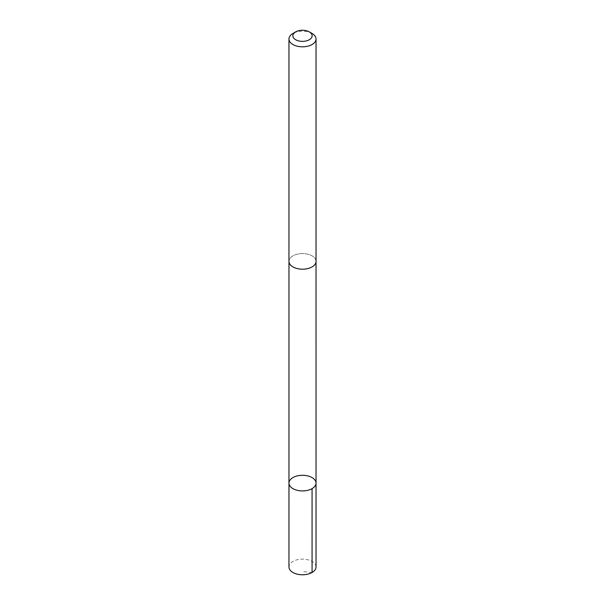 <?xml version="1.0" encoding="UTF-8"?>
<svg xmlns="http://www.w3.org/2000/svg" width="605" height="605" viewBox="0 0 605 605"><rect width="100%" height="100%" fill="white"/><g stroke="black" fill="none" stroke-linecap="round" stroke-linejoin="round"><path stroke-width="0.45" stroke-dasharray="3.02 2.27" d="M316.037 566.961A13.537 7.812 0 0 0 315.886 565.788A13.537 7.812 0 0 0 301.479 559.164A13.537 7.812 0 0 0 288.963 566.961M315.87 260.21A13.522 7.812 0 0 0 301.487 253.593A13.522 7.812 0 0 0 288.978 261.375A13.522 7.812 0 0 0 289.13 262.547A13.522 7.812 0 0 0 303.521 269.165A13.522 7.812 0 0 0 316.022 261.375A13.522 7.812 0 0 0 315.87 260.21M288.971 483.108A13.529 7.812 180 0 1 301.479 475.318A13.529 7.812 180 0 1 315.878 481.935A13.529 7.812 180 0 1 316.029 483.108M316.022 261.693L316.022 261.375A13.537 7.812 0 0 0 302.5 253.563A13.537 7.812 0 0 0 288.963 261.375L288.978 261.693M312.074 33.472A13.537 7.812 0 0 0 292.926 33.472M312.074 572.481L302.5 571.536"/><path stroke-width="0.91" d="M315.878 481.935A13.529 7.812 180 0 1 316.029 483.108A13.529 7.812 180 0 1 302.5 490.927A13.529 7.812 180 0 1 288.971 483.108A13.529 7.812 180 0 1 301.479 475.318A13.529 7.812 180 0 1 315.878 481.935M288.963 566.961A13.537 7.812 0 0 0 289.114 568.133A13.537 7.812 0 0 0 303.521 574.75A13.537 7.812 0 0 0 316.037 566.961L316.029 483.108A13.529 7.812 180 0 1 302.5 490.927A13.529 7.812 180 0 1 288.971 483.108L288.963 566.961M295.694 31.876L292.926 33.472A13.537 7.812 0 0 0 288.963 39L288.963 261.375A13.537 7.812 0 0 0 289.114 262.547A13.537 7.812 0 0 0 303.521 269.172A13.537 7.812 0 0 0 316.037 261.375L316.037 39A13.537 7.812 0 0 0 312.074 33.472L309.306 31.876A9.627 5.558 0 0 0 295.694 31.876A9.627 5.558 0 0 0 292.979 36.64A9.627 5.558 0 0 0 306.841 40.769A9.627 5.558 0 0 0 309.306 31.876M288.963 39A13.537 7.812 0 0 0 289.114 40.172A13.537 7.812 0 0 0 303.521 46.789A13.537 7.812 0 0 0 316.037 39M312.067 488.636L312.074 572.481M288.978 261.693L288.971 483.108M316.022 261.693L316.029 483.108"/></g></svg>
